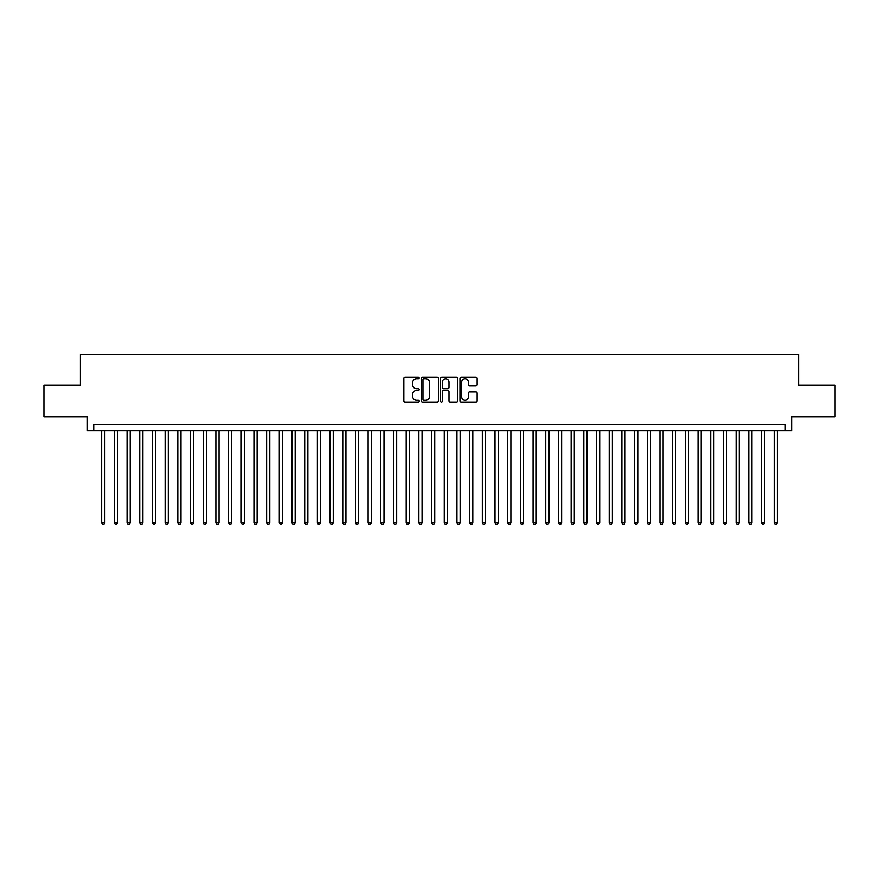<?xml version="1.0" encoding="UTF-8"?>
<svg xmlns="http://www.w3.org/2000/svg" width="879" height="879" viewBox="0 0 879 879"><rect width="100%" height="100%" fill="white"/><g stroke="black" fill="none" stroke-linecap="round" stroke-linejoin="round"><path stroke-width="1.32" d="M419.195 377.992A0.868 0.868 0 0 0 418.327 377.113L405.098 377.113A1.242 1.242 0 0 0 403.846 378.366L403.846 400.78A1.242 1.242 0 0 0 405.098 402.022L418.327 402.022A0.868 0.868 0 0 0 419.195 401.154A0.868 0.868 0 0 0 418.327 400.286L416.613 400.286A3.988 3.988 0 0 1 412.636 396.297L412.636 394.429A3.988 3.988 0 0 1 416.613 390.441L418.327 390.441A0.868 0.868 0 0 0 419.195 389.573A0.868 0.868 0 0 0 418.327 388.705L416.613 388.705A3.988 3.988 0 0 1 412.636 384.716L412.636 382.848A3.988 3.988 0 0 1 416.613 378.86L418.327 378.86A0.868 0.868 0 0 0 419.195 377.992M475.902 385.903A1.242 1.242 0 0 0 477.143 384.65L477.143 378.366A1.242 1.242 0 0 0 475.902 377.113L461.2 377.113A1.242 1.242 0 0 0 459.959 378.366L459.959 400.78A1.242 1.242 0 0 0 461.2 402.022L475.902 402.022A1.242 1.242 0 0 0 477.143 400.78L477.143 393.188A1.242 1.242 0 0 0 475.902 391.935L469.606 391.935A1.242 1.242 0 0 0 468.364 393.188L468.364 396.956A3.329 3.329 0 0 1 465.035 400.286A3.329 3.329 0 0 1 461.695 396.956L461.695 382.189A3.329 3.329 0 0 1 465.035 378.86A3.329 3.329 0 0 1 468.364 382.189L468.364 384.65A1.242 1.242 0 0 0 469.606 385.903L475.902 385.903M785.255 430.809L791.594 430.809L791.594 416.855L835.05 416.855L835.05 385.134L798.571 385.134L798.571 354.676L80.428 354.676L80.428 385.134L43.95 385.134L43.95 416.855L87.406 416.855L87.406 430.809L785.255 430.809L785.255 424.469L93.745 424.469L93.745 430.809M438.412 378.366A1.242 1.242 0 0 0 437.16 377.113L422.469 377.113A1.242 1.242 0 0 0 421.228 378.366L421.228 400.78A1.242 1.242 0 0 0 422.469 402.022L437.16 402.022A1.242 1.242 0 0 0 438.412 400.78L438.412 378.366M441.84 377.113L456.531 377.113A1.242 1.242 0 0 1 457.772 378.366L457.772 400.78A1.242 1.242 0 0 1 456.531 402.022L450.246 402.022A1.242 1.242 0 0 1 448.993 400.78L448.993 391.693A1.242 1.242 0 0 0 447.752 390.441L443.576 390.441A1.242 1.242 0 0 0 442.335 391.693L442.335 401.154A0.868 0.868 0 0 1 441.467 402.022A0.868 0.868 0 0 1 440.588 401.154L440.588 378.366A1.242 1.242 0 0 1 441.84 377.113M423.843 378.86A0.868 0.868 0 0 0 422.964 379.739L422.964 399.407A0.868 0.868 0 0 0 423.843 400.286L425.645 400.286A3.988 3.988 0 0 0 429.633 396.297L429.633 382.848A3.988 3.988 0 0 0 425.645 378.86L423.843 378.86M448.993 382.255A3.329 3.329 0 0 0 445.664 378.926A3.329 3.329 0 0 0 442.335 382.255L442.335 387.452A1.242 1.242 0 0 0 443.576 388.705L447.752 388.705A1.242 1.242 0 0 0 448.993 387.452L448.993 382.255M101.678 430.809L101.678 522.675L104.854 522.675L104.854 430.809M104.854 522.675L103.898 524.323L102.634 524.323L101.678 522.675M114.369 430.809L114.369 522.675L117.544 522.675L117.544 430.809M117.544 522.675L116.588 524.323L115.325 524.323L114.369 522.675M127.059 430.809L127.059 522.675L130.224 522.675L130.224 430.809M130.224 522.675L129.279 524.323L128.004 524.323L127.059 522.675M139.75 430.809L139.75 522.675L142.914 522.675L142.914 430.809M142.914 522.675L141.969 524.323L140.695 524.323L139.75 522.675M152.43 430.809L152.43 522.675L155.605 522.675L155.605 430.809M155.605 522.675L154.649 524.323L153.385 524.323L152.43 522.675M165.12 430.809L165.12 522.675L168.296 522.675L168.296 430.809M168.296 522.675L167.34 524.323L166.076 524.323L165.12 522.675M177.811 430.809L177.811 522.675L180.986 522.675L180.986 430.809M180.986 522.675L180.03 524.323L178.756 524.323L177.811 522.675M190.501 430.809L190.501 522.675L193.666 522.675L193.666 430.809M193.666 522.675L192.721 524.323L191.446 524.323L190.501 522.675M203.181 430.809L203.181 522.675L206.356 522.675L206.356 430.809M206.356 522.675L205.4 524.323L204.137 524.323L203.181 522.675M215.871 430.809L215.871 522.675L219.047 522.675L219.047 430.809M219.047 522.675L218.091 524.323L216.827 524.323L215.871 522.675M228.562 430.809L228.562 522.675L231.737 522.675L231.737 430.809M231.737 522.675L230.781 524.323L229.518 524.323L228.562 522.675M241.253 430.809L241.253 522.675L244.417 522.675L244.417 430.809M244.417 522.675L243.472 524.323L242.197 524.323L241.253 522.675M253.932 430.809L253.932 522.675L257.107 522.675L257.107 430.809M257.107 522.675L256.163 524.323L254.888 524.323L253.932 522.675M266.623 430.809L266.623 522.675L269.798 522.675L269.798 430.809M269.798 522.675L268.842 524.323L267.579 524.323L266.623 522.675M279.313 430.809L279.313 522.675L282.489 522.675L282.489 430.809M282.489 522.675L281.533 524.323L280.269 524.323L279.313 522.675M292.004 430.809L292.004 522.675L295.168 522.675L295.168 430.809M295.168 522.675L294.223 524.323L292.949 524.323L292.004 522.675M304.694 430.809L304.694 522.675L307.859 522.675L307.859 430.809M307.859 522.675L306.914 524.323L305.639 524.323L304.694 522.675M317.374 430.809L317.374 522.675L320.549 522.675L320.549 430.809M320.549 522.675L319.593 524.323L318.33 524.323L317.374 522.675M330.064 430.809L330.064 522.675L333.24 522.675L333.24 430.809M333.24 522.675L332.284 524.323L331.02 524.323L330.064 522.675M342.755 430.809L342.755 522.675L345.93 522.675L345.93 430.809M345.93 522.675L344.975 524.323L343.7 524.323L342.755 522.675M355.446 430.809L355.446 522.675L358.61 522.675L358.61 430.809M358.61 522.675L357.665 524.323L356.391 524.323L355.446 522.675M368.125 430.809L368.125 522.675L371.301 522.675L371.301 430.809M371.301 522.675L370.345 524.323L369.081 524.323L368.125 522.675M380.816 430.809L380.816 522.675L383.991 522.675L383.991 430.809M383.991 522.675L383.035 524.323L381.772 524.323L380.816 522.675M393.506 430.809L393.506 522.675L396.682 522.675L396.682 430.809M396.682 522.675L395.726 524.323L394.462 524.323L393.506 522.675M406.197 430.809L406.197 522.675L409.361 522.675L409.361 430.809M409.361 522.675L408.416 524.323L407.142 524.323L406.197 522.675M418.876 430.809L418.876 522.675L422.052 522.675L422.052 430.809M422.052 522.675L421.107 524.323L419.832 524.323L418.876 522.675M431.567 430.809L431.567 522.675L434.742 522.675L434.742 430.809M434.742 522.675L433.786 524.323L432.523 524.323L431.567 522.675M444.258 430.809L444.258 522.675L447.433 522.675L447.433 430.809M447.433 522.675L446.477 524.323L445.213 524.323L444.258 522.675M456.948 430.809L456.948 522.675L460.124 522.675L460.124 430.809M460.124 522.675L459.168 524.323L457.893 524.323L456.948 522.675M469.639 430.809L469.639 522.675L472.803 522.675L472.803 430.809M472.803 522.675L471.858 524.323L470.584 524.323L469.639 522.675M482.318 430.809L482.318 522.675L485.494 522.675L485.494 430.809M485.494 522.675L484.538 524.323L483.274 524.323L482.318 522.675M495.009 430.809L495.009 522.675L498.184 522.675L498.184 430.809M498.184 522.675L497.228 524.323L495.965 524.323L495.009 522.675M507.699 430.809L507.699 522.675L510.875 522.675L510.875 430.809M510.875 522.675L509.919 524.323L508.655 524.323L507.699 522.675M520.39 430.809L520.39 522.675L523.554 522.675L523.554 430.809M523.554 522.675L522.609 524.323L521.335 524.323L520.39 522.675M533.07 430.809L533.07 522.675L536.245 522.675L536.245 430.809M536.245 522.675L535.3 524.323L534.025 524.323L533.07 522.675M545.76 430.809L545.76 522.675L548.935 522.675L548.935 430.809M548.935 522.675L547.98 524.323L546.716 524.323L545.76 522.675M558.451 430.809L558.451 522.675L561.626 522.675L561.626 430.809M561.626 522.675L560.67 524.323L559.407 524.323L558.451 522.675M571.141 430.809L571.141 522.675L574.306 522.675L574.306 430.809M574.306 522.675L573.361 524.323L572.086 524.323L571.141 522.675M583.832 430.809L583.832 522.675L586.996 522.675L586.996 430.809M586.996 522.675L586.051 524.323L584.777 524.323L583.832 522.675M596.511 430.809L596.511 522.675L599.687 522.675L599.687 430.809M599.687 522.675L598.731 524.323L597.467 524.323L596.511 522.675M609.202 430.809L609.202 522.675L612.377 522.675L612.377 430.809M612.377 522.675L611.421 524.323L610.158 524.323L609.202 522.675M621.892 430.809L621.892 522.675L625.068 522.675L625.068 430.809M625.068 522.675L624.112 524.323L622.837 524.323L621.892 522.675M634.583 430.809L634.583 522.675L637.747 522.675L637.747 430.809M637.747 522.675L636.803 524.323L635.528 524.323L634.583 522.675M647.263 430.809L647.263 522.675L650.438 522.675L650.438 430.809M650.438 522.675L649.482 524.323L648.219 524.323L647.263 522.675M659.953 430.809L659.953 522.675L663.129 522.675L663.129 430.809M663.129 522.675L662.173 524.323L660.909 524.323L659.953 522.675M672.644 430.809L672.644 522.675L675.819 522.675L675.819 430.809M675.819 522.675L674.863 524.323L673.6 524.323L672.644 522.675M685.334 430.809L685.334 522.675L688.499 522.675L688.499 430.809M688.499 522.675L687.554 524.323L686.279 524.323L685.334 522.675M698.014 430.809L698.014 522.675L701.189 522.675L701.189 430.809M701.189 522.675L700.244 524.323L698.97 524.323L698.014 522.675M710.704 430.809L710.704 522.675L713.88 522.675L713.88 430.809M713.88 522.675L712.924 524.323L711.66 524.323L710.704 522.675M723.395 430.809L723.395 522.675L726.57 522.675L726.57 430.809M726.57 522.675L725.614 524.323L724.351 524.323L723.395 522.675M736.086 430.809L736.086 522.675L739.25 522.675L739.25 430.809M739.25 522.675L738.305 524.323L737.031 524.323L736.086 522.675M748.776 430.809L748.776 522.675L751.941 522.675L751.941 430.809M751.941 522.675L750.996 524.323L749.721 524.323L748.776 522.675M761.456 430.809L761.456 522.675L764.631 522.675L764.631 430.809M764.631 522.675L763.675 524.323L762.412 524.323L761.456 522.675M774.146 430.809L774.146 522.675L777.322 522.675L777.322 430.809M777.322 522.675L776.366 524.323L775.102 524.323L774.146 522.675"/></g></svg>
